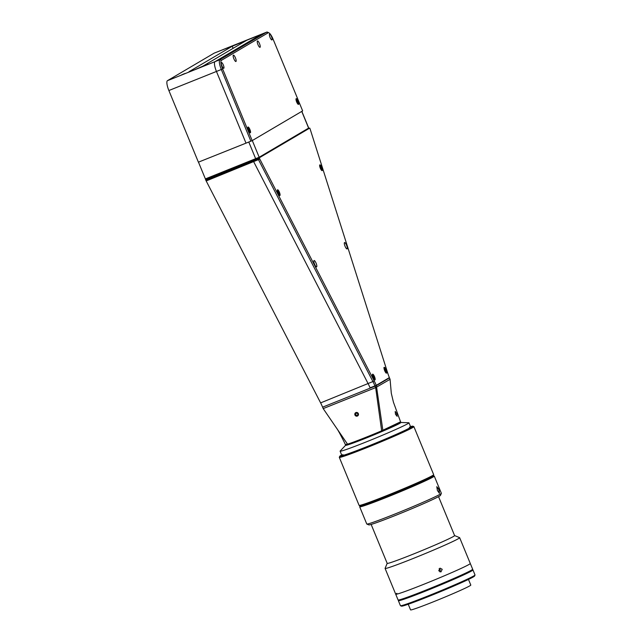 <?xml version="1.0" encoding="UTF-8"?>
<svg xmlns="http://www.w3.org/2000/svg" width="642" height="642" viewBox="0 0 642 642"><rect width="100%" height="100%" fill="white"/><g stroke="black" fill="none" stroke-linecap="round" stroke-linejoin="round"><path stroke-width="0.96" d="M400.849 422.484L408.777 422.741A37.228 1.445 157.6 0 1 408.946 422.797A37.228 1.445 157.6 0 1 407.887 423.648A37.228 1.445 157.6 0 1 370.522 440.187A37.228 1.445 157.6 0 1 340.108 451.174A37.228 1.445 157.6 0 1 340.188 451.005L345.637 445.243M387.864 378.483L389.477 377.889L390.071 379.326L391.299 393.257L393.434 402.197L400.576 421.818L381.661 430.806C369.64 435.982 351.623 443.02 347.523 444.152L345.364 444.577A29.861 1.156 157.6 0 0 369.752 435.766A29.861 1.156 157.6 0 0 399.725 422.5A29.861 1.156 157.6 0 0 400.576 421.818L400.873 422.532A29.861 1.156 157.6 0 1 400.014 423.214A29.861 1.156 157.6 0 1 370.049 436.48A29.861 1.156 157.6 0 1 345.653 445.291L345.364 444.577C343.438 440.227 337.861 429.586 336.585 428.166L323.191 408.601L375.658 387.616L375.064 386.187L370.201 388.129L371.967 387.094M395.488 414.291L395.199 411.45L396.692 413.576L397.157 416.345L395.488 414.291M390.071 379.326L375.658 387.616L381.661 430.806M389.477 377.889L376.373 385.609L382.849 430.301M376.373 385.609L375.064 386.187M261.984 34.018A9.309 2.44 68.2 0 0 261.896 34.042A9.309 2.44 68.2 0 0 261.808 34.09L232.235 46.248L189.021 71.711L194.205 69.97L202.92 66.15L246.359 40.51L214.203 53.126A9.309 2.44 -111.8 0 1 214.292 53.085A9.309 2.44 -111.8 0 1 214.388 53.053M214.203 53.126L167.45 80.675A9.309 2.44 68.2 0 0 168.87 90.522L198.402 162.177L246.006 143.142L216.466 71.487A9.309 2.44 -111.8 0 1 215.054 61.632L261.808 34.09L215.054 61.632A9.309 2.44 68.2 0 0 216.466 71.487L246.006 143.142L250.87 141.192L221.338 69.545A9.309 2.44 -111.8 0 1 219.917 59.69L266.671 32.14A9.309 2.44 -111.8 0 1 266.759 32.1A9.309 2.44 -111.8 0 1 267.505 32.18L268.886 32.83A8.145 2.135 68.2 0 0 268.155 32.798L221.402 60.348A8.145 2.135 68.2 0 0 222.646 68.967L252.178 140.622L302.647 110.881L273.115 39.226A8.145 2.135 68.2 0 0 268.886 32.83M227.043 48.126L230.518 46.738L227.043 48.126M181.71 74.833L185.185 73.445L181.71 74.833M204.637 65.669L208.112 64.272L204.637 65.669M249.979 38.953L253.454 37.565L249.979 38.953M322.597 407.164L370.201 388.129A15.512 4.069 68.2 0 0 368.227 383.852L253.783 161.904A3.106 0.811 -111.8 0 1 253.389 161.054L253.092 160.331L205.488 179.375L205.785 180.089A3.106 0.811 68.2 0 0 206.178 180.948L320.623 402.887A15.512 4.069 -111.8 0 1 322.597 407.164L323.191 408.601M257.956 158.389L259.264 157.82L259.561 158.534A1.942 0.506 68.2 0 0 259.809 159.072L374.254 381.011A16.676 4.374 -111.8 0 1 376.26 385.328L374.952 385.898A15.512 4.069 68.2 0 0 373.09 381.902L258.646 159.962A3.106 0.811 -111.8 0 1 258.253 159.104L257.956 158.389L253.518 160.083L205.488 179.375M347.523 444.152L336.585 428.166M346.584 245.292A3.411 0.891 68.2 0 0 344.537 242.58A3.411 0.891 68.2 0 0 345.027 246.207A3.411 0.891 68.2 0 0 347.073 248.919A3.411 0.891 68.2 0 0 346.584 245.292M316.113 263.244A3.411 0.891 68.2 0 0 314.066 260.532A3.411 0.891 68.2 0 0 314.556 264.159A3.411 0.891 68.2 0 0 316.602 266.871A3.411 0.891 68.2 0 0 316.113 263.244M374.511 376.661A3.106 0.811 68.2 0 0 372.649 374.198A3.106 0.811 68.2 0 0 373.09 377.496A3.106 0.811 68.2 0 0 374.952 379.96A3.106 0.811 68.2 0 0 374.511 376.661M279.414 192.247A3.106 0.811 68.2 0 0 277.553 189.783A3.106 0.811 68.2 0 0 278.002 193.082A3.106 0.811 68.2 0 0 279.856 195.545A3.106 0.811 68.2 0 0 279.414 192.247M321.714 167.329A3.106 0.811 68.2 0 0 319.852 164.866A3.106 0.811 68.2 0 0 320.302 168.164A3.106 0.811 68.2 0 0 322.156 170.628A3.106 0.811 68.2 0 0 321.714 167.329M386.099 369.832A3.106 0.811 68.2 0 0 384.237 367.368A3.106 0.811 68.2 0 0 384.678 370.667A3.106 0.811 68.2 0 0 386.54 373.13A3.106 0.811 68.2 0 0 386.099 369.832M306.338 129.467L257.883 158.285L253.092 160.331L253.389 161.054A3.106 0.811 68.2 0 0 253.783 161.904L368.227 383.852A15.512 4.069 -111.8 0 1 370.081 387.84L374.952 385.898M376.26 385.328L389.365 377.6A16.676 4.374 -111.8 0 1 387.72 373.074L310.238 129.355A1.942 0.506 68.2 0 0 310.03 128.793L309.741 128.079L306.764 129.219M309.741 128.079L259.264 157.82M271.494 36.626A3.106 0.811 68.2 0 0 269.632 34.162A3.106 0.811 68.2 0 0 270.073 37.461A3.106 0.811 68.2 0 0 271.935 39.924A3.106 0.811 68.2 0 0 271.494 36.626M223.32 65.002A3.106 0.811 68.2 0 0 221.458 62.539A3.106 0.811 68.2 0 0 221.907 65.837A3.106 0.811 68.2 0 0 223.761 68.301A3.106 0.811 68.2 0 0 223.32 65.002M235.437 57.868A3.411 0.891 68.2 0 0 233.391 55.156A3.411 0.891 68.2 0 0 233.873 58.783A3.411 0.891 68.2 0 0 235.919 61.496A3.411 0.891 68.2 0 0 235.437 57.868M259.52 43.68A3.411 0.891 68.2 0 0 257.474 40.968A3.411 0.891 68.2 0 0 257.964 44.595A3.411 0.891 68.2 0 0 260.01 47.307A3.411 0.891 68.2 0 0 259.52 43.68M298.073 101.107A3.106 0.811 68.2 0 0 296.211 98.651A3.106 0.811 68.2 0 0 296.652 101.942A3.106 0.811 68.2 0 0 298.514 104.405A3.106 0.811 68.2 0 0 298.073 101.107M249.898 129.491A3.106 0.811 68.2 0 0 248.037 127.028A3.106 0.811 68.2 0 0 248.486 130.326A3.106 0.811 68.2 0 0 250.34 132.79A3.106 0.811 68.2 0 0 249.898 129.491M252.178 140.622L250.87 141.192M266.759 32.1L261.896 34.042A9.309 2.44 68.2 0 0 261.808 34.09L266.671 32.14L268.155 32.798M301.836 111.355L308.714 128.047L259.183 157.25L205.384 178.901L198.474 162.145M396.868 593.312A40.334 1.565 -22.4 0 0 395.721 594.227L398.08 599.957A40.334 1.565 -22.4 0 0 431.023 588.056A40.334 1.565 -22.4 0 0 471.501 570.136A40.334 1.565 -22.4 0 0 472.656 569.221L470.289 563.491A40.334 1.565 157.6 0 1 469.142 564.406A40.334 1.565 -22.4 0 0 470.289 563.491L459.656 537.691A40.334 1.565 157.6 0 1 458.508 538.614A40.334 1.565 157.6 0 1 418.03 556.526A40.334 1.565 157.6 0 1 385.088 568.435A40.334 1.565 157.6 0 1 385.088 568.363L387.182 563.347M408.24 604.258L410.567 609.9A32.573 1.26 -22.4 0 0 437.17 600.286A32.573 1.26 -22.4 0 0 469.872 585.817A32.573 1.26 -22.4 0 0 470.803 585.071L468.475 579.429M395.721 594.227A40.334 1.565 -22.4 0 0 428.655 582.326A40.334 1.565 -22.4 0 0 469.142 564.406A40.334 1.565 157.6 0 1 428.655 582.326A40.334 1.565 157.6 0 1 395.721 594.227L385.088 568.435M398.473 600.487A40.334 1.565 -22.4 0 0 398.377 600.671L400.439 605.687A40.334 1.565 -22.4 0 0 400.496 605.735A40.334 1.565 -22.4 0 0 434.104 593.497A40.334 1.565 -22.4 0 0 473.868 575.874A40.334 1.565 -22.4 0 0 475.008 575.023A40.334 1.565 -22.4 0 0 475.016 574.951L472.953 569.936A40.334 1.565 -22.4 0 0 472.753 569.871M398.377 600.671A40.334 1.565 -22.4 0 0 431.32 588.77A40.334 1.565 -22.4 0 0 471.798 570.858A40.334 1.565 -22.4 0 0 472.953 569.936M400.496 605.735L401.507 606.152A39.555 1.533 -22.4 0 0 434.465 594.147A39.555 1.533 -22.4 0 0 473.467 576.861A39.555 1.533 -22.4 0 0 474.59 576.034L475.008 575.023M472.56 569.406L472.793 569.976A40.173 1.557 157.6 0 0 471.565 570.104M467.456 572.247L467.745 572.953A40.173 1.557 157.6 0 1 426.489 590.712A40.173 1.557 157.6 0 1 398.53 600.631L398.281 600.029M438.759 570.762L440.966 571.91L442.21 569.293L440.027 568.146L438.759 570.762M439.128 568.684L440.268 569.783L439.922 571.861M438.55 496.651L454.6 535.588A36.45 1.412 157.6 0 1 453.557 536.415A36.45 1.412 157.6 0 1 416.971 552.61A36.45 1.412 157.6 0 1 387.198 563.371L371.148 524.434M454.584 535.564L459.608 537.651A40.334 1.565 157.6 0 1 459.656 537.691M341.688 454.993A39.555 1.533 -22.4 0 0 340.862 455.459A39.555 1.533 -22.4 0 0 339.738 456.293L339.313 457.305A40.334 1.565 -22.4 0 0 339.313 457.369L359.095 505.374A40.334 1.565 -22.4 0 0 359.151 505.423L360.162 505.84A39.555 1.533 -22.4 0 0 393.121 493.834A39.555 1.533 -22.4 0 0 432.122 476.549A39.555 1.533 -22.4 0 0 433.246 475.722L433.663 474.711A40.334 1.565 -22.4 0 0 433.671 474.639L413.881 426.633A40.334 1.565 -22.4 0 0 413.833 426.593L412.822 426.168A39.555 1.533 -22.4 0 0 410.527 426.617M359.151 505.423A40.334 1.565 -22.4 0 0 392.76 493.184A40.334 1.565 -22.4 0 0 432.523 475.562A40.334 1.565 -22.4 0 0 433.663 474.711M339.313 457.369A40.334 1.565 -22.4 0 0 372.248 445.468A40.334 1.565 -22.4 0 0 412.734 427.548A40.334 1.565 -22.4 0 0 413.881 426.633M339.738 456.293A39.555 1.533 -22.4 0 0 371.333 444.97A39.555 1.533 -22.4 0 0 411.747 427.115A39.555 1.533 -22.4 0 0 412.822 426.168M342.948 454.624A37.228 1.445 -22.4 0 0 367.802 446.294A37.228 1.445 -22.4 0 0 409.66 427.949A37.228 1.445 -22.4 0 0 409.371 427.243M439.248 493.216L438.831 489.573L436.737 486.893M437.403 490.464L436.785 486.7L439.136 489.445L439.417 493.321L437.403 490.464M433.278 475.642L434.209 476.027A40.334 1.565 157.6 0 1 434.265 476.075A40.334 1.565 157.6 0 1 387.768 496.868A40.334 1.565 157.6 0 1 359.689 506.811A40.334 1.565 157.6 0 1 359.689 506.747L360.082 505.808M434.265 476.075L441.351 493.273A40.334 1.565 157.6 0 1 441.343 493.337A40.334 1.565 157.6 0 1 394.854 514.065A40.334 1.565 157.6 0 1 366.823 524.049A40.334 1.565 157.6 0 1 366.775 524.008L359.689 506.811M433.198 475.61A39.555 1.533 157.6 0 1 387.648 496.049A39.555 1.533 157.6 0 1 360.114 505.736M441.343 493.337L440.5 495.359A38.777 1.501 157.6 0 1 395.801 515.285A38.777 1.501 157.6 0 1 368.853 524.891L366.823 524.049M358.485 414.291A1.894 1.83 -120.5 0 0 356.559 412.437A1.894 1.83 -120.5 0 0 354.801 414.347A1.894 1.83 -120.5 0 0 356.727 416.193A1.894 1.83 -120.5 0 0 358.485 414.291M356.045 415.478L357.345 415.462L357.947 414.299L357.241 413.159L355.941 413.175L355.339 414.339L356.045 415.478L357.425 415.31M356.31 415.326L355.604 414.178L356.125 413.175M384.59 369.896L384.598 369.126L385.12 369.583L385.625 371.606L384.59 369.896M373.532 376.413L373.01 375.947L373.002 376.726L374.037 378.435L373.532 376.413L373.002 376.629M373.475 377.881L374.045 377.656M297.037 102.327L297.607 102.102L297.599 102.88L297.077 102.415L296.564 101.171L296.572 100.401L297.094 100.858L296.564 101.075M297.607 102.102L297.094 100.858M297.976 104.173A2.712 0.714 68.2 0 0 298.121 104.148A2.712 0.714 68.2 0 0 297.703 101.276A2.712 0.714 68.2 0 0 296.05 99.133A2.712 0.714 68.2 0 0 295.986 99.189M249.433 130.487L248.406 128.777L248.903 130.799L249.425 131.265L249.433 130.487L248.871 130.711M248.398 129.459L248.927 129.243M249.81 132.549A2.712 0.714 68.2 0 0 249.947 132.533A2.712 0.714 68.2 0 0 249.537 129.652A2.712 0.714 68.2 0 0 247.884 127.509A2.712 0.714 68.2 0 0 247.82 127.573M321.321 168.742L320.382 166.647L320.96 168.886M320.366 167.779L320.976 167.53M321.626 170.387A2.712 0.714 68.2 0 0 321.626 168.252A2.712 0.714 68.2 0 0 320.029 165.411A2.712 0.714 68.2 0 0 319.628 165.403M278.379 191.902L277.89 191.565L277.938 192.44L278.973 193.996L278.379 191.902L277.922 192.086M278.347 193.346L278.917 193.122M277.336 190.321A2.712 0.714 68.2 0 0 277.336 190.329A2.712 0.714 68.2 0 1 278.941 192.159A2.712 0.714 68.2 0 1 279.519 195.232A2.712 0.714 68.2 0 1 279.326 195.312M229.234 47.323L227.565 47.941L229.186 47.211M230.117 46.826L227.453 48.03L230.117 46.826M252.306 37.966L250.476 38.769L252.346 38.047M250.163 38.857L253.269 37.661L250.163 38.857M183.139 74.311L184.647 73.661L183.098 74.231M183.869 73.886L183.018 74.392L183.869 73.886M205.296 65.388L206.363 64.922M208.144 64.24L204.613 65.693L208.144 64.24M206.395 65.019L205.312 65.436M298.361 134.443L296.925 135.013M303.786 131.241L302.35 131.811M221.402 60.348L219.917 59.69L167.45 80.675M233.11 48.367L232.235 46.248M222.646 68.967L168.87 90.522M259.561 158.534L205.785 180.089M259.809 159.072L206.178 180.948M374.254 381.011L320.623 402.887M255.693 158.783L248.791 142.026M259.183 157.25L252.298 140.55M308.625 128.119L301.748 111.411M386.002 372.898A2.712 0.714 68.2 0 0 386.147 372.874A2.712 0.714 68.2 0 0 385.73 370.001A2.712 0.714 68.2 0 0 384.077 367.858A2.712 0.714 68.2 0 0 384.012 367.914M374.422 379.719A2.712 0.714 68.2 0 0 374.559 379.695A2.712 0.714 68.2 0 0 374.142 376.822A2.712 0.714 68.2 0 0 372.488 374.679A2.712 0.714 68.2 0 0 372.424 374.743M340.108 451.174L341.881 455.475M408.946 422.797L410.719 427.099M261.896 34.042L214.292 53.085M386.083 373.058L385.922 370.482C384.67 367.938 383.996 367.031 383.908 367.754M374.495 379.887L374.334 377.311C373.082 374.767 372.408 373.861 372.32 374.583"/></g></svg>
